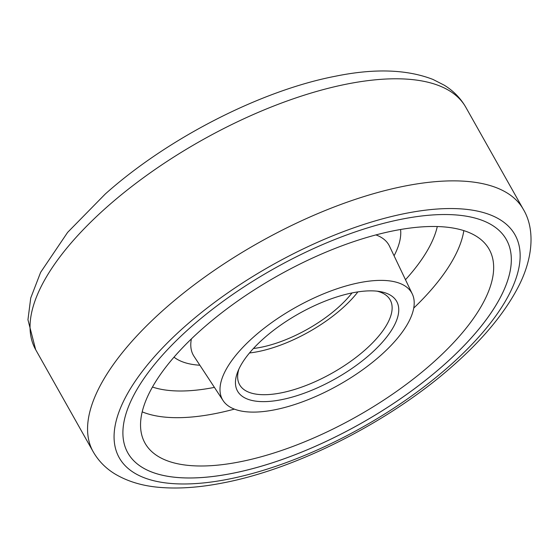 <?xml version="1.0" encoding="UTF-8"?>
<svg xmlns="http://www.w3.org/2000/svg" width="559" height="559" viewBox="0 0 559 559"><rect width="100%" height="100%" fill="white"/><g stroke="black" fill="none" stroke-linecap="round" stroke-linejoin="round"><path stroke-width="0.84" d="M506.377 239.601A217.248 88.755 -29.4 0 1 507.453 241.663A217.248 88.755 -29.4 0 1 443.706 365.09A217.248 88.755 -29.4 0 1 129.059 454.907A217.248 88.755 -29.4 0 1 190.507 327.413A217.248 88.755 -29.4 0 1 507.46 241.684A217.248 88.755 -29.4 0 1 443.72 365.104A217.248 88.755 -29.4 0 1 129.045 454.886A217.248 88.755 -29.4 0 1 127.836 452.895M202.002 329.104A197.495 80.685 -29.4 0 1 487.993 247.371A197.495 80.685 -29.4 0 1 432.198 363.371A197.495 80.685 -29.4 0 1 144.005 441.198A197.495 80.685 -29.4 0 1 202.002 329.104M380.406 355.664A108.621 44.378 -29.4 0 1 223.111 400.621A108.621 44.378 -29.4 0 1 253.8 336.818A108.621 44.378 -29.4 0 1 412.304 294.013A108.621 44.378 -29.4 0 1 380.406 355.664M263.869 338.314A91.341 37.32 -29.4 0 1 380.064 291.588A91.341 37.32 -29.4 0 1 370.331 354.161A91.341 37.32 -29.4 0 1 274.469 400.852A91.341 37.32 -29.4 0 1 237.743 371.784A91.341 37.32 -29.4 0 1 263.869 338.314M377.122 291.176A86.407 35.301 -29.4 0 1 390.168 299.897A86.407 35.301 -29.4 0 1 365.244 349.808A86.407 35.301 -29.4 0 1 239.608 384.732A86.407 35.301 -29.4 0 1 238.91 369.059M357.886 291.896A86.407 35.301 -29.4 0 1 342.017 308.582A86.407 35.301 -29.4 0 1 249.489 352.974M352.009 292.944A79.001 32.275 -29.4 0 1 337.699 307.939A79.001 32.275 -29.4 0 1 253.43 348.488M35.664 349.668L93.185 451.749A246.875 100.858 -29.4 0 1 164.395 309.141A246.875 100.858 -29.4 0 1 523.343 209.366L465.822 107.286A246.875 100.858 -29.4 0 0 106.874 207.061A246.875 100.858 -29.4 0 0 35.664 349.668L27.95 319.748L30.731 298.017L40.618 272.359L67.611 232.39L105.295 193.987C167.393 138.478 260.557 90.649 335.246 76.262C374.292 68.254 406.882 69.323 433.015 79.455L444.265 85.206C453.405 90.824 460.588 98.181 465.822 107.286M449.471 365.963A227.122 92.794 -29.4 0 1 163.137 482.564A227.122 92.794 -29.4 0 1 184.749 326.561A227.122 92.794 -29.4 0 1 471.09 209.96A227.122 92.794 -29.4 0 1 449.471 365.963M463.83 230.629A193.896 79.217 -29.4 0 1 413.73 308.079M437.292 226.542A174.184 71.161 -29.4 0 1 405.485 279.724M375.941 234.913A112.226 45.852 -29.4 0 1 389.476 246.156L412.304 294.013M400.579 229.497A131.938 53.902 -29.4 0 1 394.074 255.798M223.111 400.621L194.001 356.3A112.226 45.852 -29.4 0 1 191.395 338.901M199.87 365.23A131.938 53.902 -29.4 0 1 174.003 357.166M214.418 387.387A174.184 71.161 -29.4 0 1 152.46 387.038M234.403 409.125A193.896 79.217 -29.4 0 1 142.203 411.857M93.185 451.749C98.426 460.861 105.623 468.225 114.777 473.843C128.011 481.774 143.712 486.344 161.879 487.553C180.054 488.852 200.129 487.364 222.112 483.088C297.081 469.064 391.153 420.969 453.712 365.048C483.018 339.131 504.442 313.264 517.99 287.452C533.517 257.909 534.998 228.694 523.343 209.366"/></g></svg>
